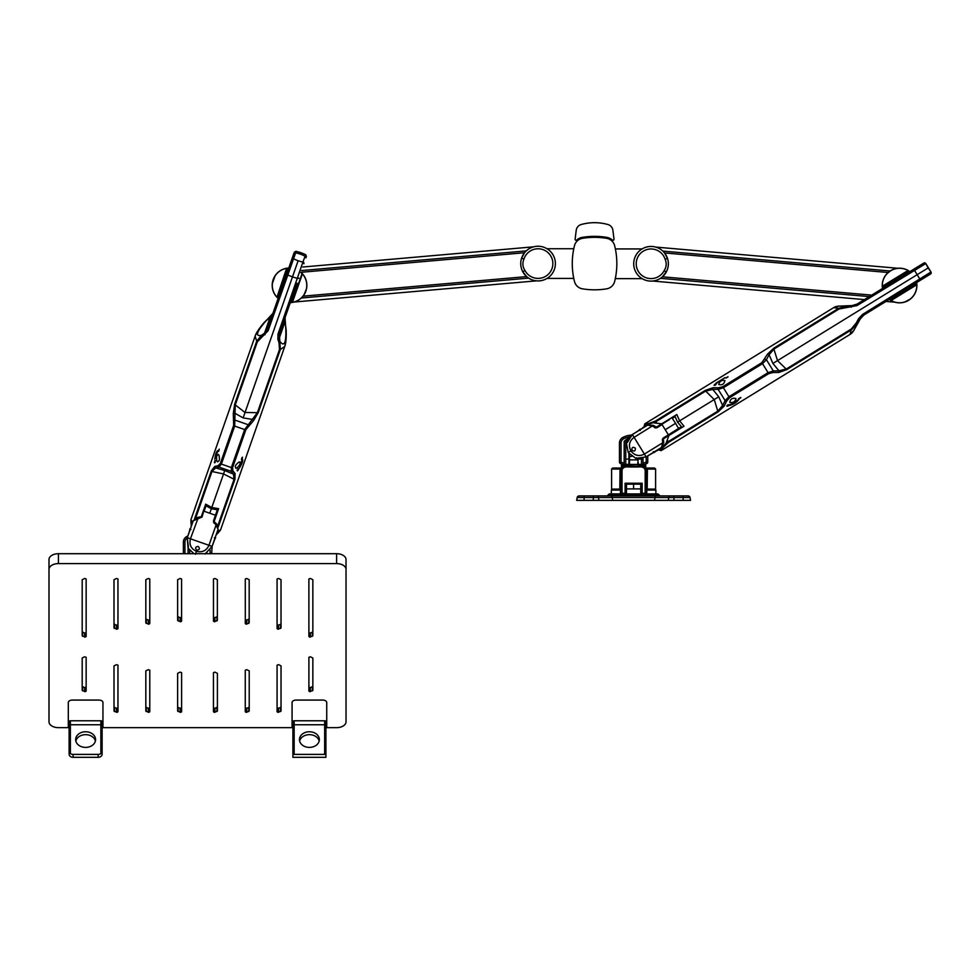 <?xml version="1.0" encoding="UTF-8"?>
<svg xmlns="http://www.w3.org/2000/svg" width="980" height="980" viewBox="0 0 980 980"><rect width="100%" height="100%" fill="white"/><g stroke="black" fill="none" stroke-linecap="round" stroke-linejoin="round"><path stroke-width="1.47" d="M594.554 222.681A49.502 49.502 0 0 0 581.226 224.518A6.934 6.934 0 0 0 576.216 230.337L575.125 239.169A0.992 0.992 0 0 0 576.767 240.027A10.89 10.89 0 0 1 582.292 237.368A75.24 75.24 0 0 1 606.816 237.368A10.89 10.89 0 0 1 612.341 240.027A0.992 0.992 0 0 0 613.995 239.169L612.904 230.337A6.934 6.934 0 0 0 607.894 224.518A49.502 49.502 0 0 0 594.554 222.681M594.554 237.344A74.247 74.247 0 0 0 582.463 238.336A9.898 9.898 0 0 0 574.464 245.723A74.247 74.247 0 0 0 574.464 281.444A9.898 9.898 0 0 0 582.463 288.831A74.247 74.247 0 0 0 606.657 288.831A9.898 9.898 0 0 0 614.656 281.444A74.247 74.247 0 0 0 614.656 245.723A9.898 9.898 0 0 0 606.657 238.336A74.247 74.247 0 0 0 594.554 237.344M595.546 236.364L595.546 237.356M612.904 230.337L613.835 237.871M575.285 237.871L576.216 230.337M593.562 237.356L593.562 236.364M651.039 246.458A17.322 17.322 0 0 0 642.108 248.932L615.416 248.932L615.55 249.863M662.786 251.052L664.501 252.877M664.109 270.737C666.486 267.075 666.829 263.228 665.114 259.198A14.81 14.81 0 0 0 636.277 262.493A14.81 14.81 0 0 0 664.109 270.737L666.327 271.913C668.532 267.589 668.936 263.093 667.515 258.426L664.55 252.938L667.454 258.267M668.274 262.015L668.36 263.644M667.588 268.9L666.376 271.84M664.501 274.682L662.382 276.875M871.698 295.115L662.456 276.801L666.608 271.362M667.527 269.071L667.821 268.067M668.299 262.407L668.139 261.06M616.163 273.481L615.416 278.626L642.108 278.626A17.322 17.322 0 0 0 649.52 281.04A17.322 17.322 0 0 1 633.778 262.273A17.322 17.322 0 0 1 667.515 258.426L665.114 259.198M666.327 271.913A17.322 17.322 0 0 1 649.52 281.04A17.322 17.322 0 0 0 660.447 278.332L869.285 296.597M889.436 299.304L891.065 300.627A17.322 17.322 0 0 1 889.228 299.439A17.322 17.322 0 0 0 891.065 300.627L889.228 299.439M909.697 271.73L908.313 270.823L883.005 286.711L882.257 286.307A17.322 17.322 0 0 0 882.49 288.475L882.257 286.307A17.322 17.322 0 0 0 882.49 288.475A17.322 17.322 0 0 1 886.986 273.604C889.191 271.497 891.714 269.941 894.581 268.937L895.365 268.716M888.088 272.55A17.322 17.322 0 0 1 894.017 269.108M894.25 269.035L894.336 269.01A17.322 17.322 0 0 1 901.073 268.263M897.937 268.275L655.608 247.07M885.92 301.473L894.605 302.122M653.795 280.88L653.158 280.978M652.668 281.027L864.421 299.598M909.893 271.619A17.322 17.322 0 0 0 882.257 286.307L908.019 270.505A17.236 17.236 0 0 0 882.343 286.307L882.257 286.307A17.322 17.322 0 0 1 909.893 271.619A17.322 17.322 0 0 0 908.056 270.431L909.893 271.619A17.322 17.322 0 0 0 908.056 270.431L908.313 270.823M890.808 300.199L891.065 300.627A17.322 17.322 0 0 0 916.631 282.571A17.322 17.322 0 0 1 916.864 284.739A17.322 17.322 0 0 0 916.631 282.571L916.864 284.739L916.447 282.693M893.711 296.683L894.36 297.724L891.041 299.77L891.065 300.627A17.322 17.322 0 0 0 916.864 284.739L916.116 284.347L916.778 284.751L891.102 300.542L891.041 299.77L916.631 284.335M894.581 268.937L893.148 269.427M892.596 269.659L891.959 269.953M891.347 270.272L886.986 273.604M889.105 271.717L888.358 272.318M911.608 297.969L912.123 297.454C909.93 299.549 907.407 301.105 904.54 302.122L910.555 298.912M899.334 276.654L908.08 271.276L908.056 270.431L908.08 271.276M894.36 297.724L899.787 294.392M882.514 286.724L882.698 288.353M891.959 281.199L892.609 282.252M899.358 293.204L899.995 294.257M899.126 276.789L899.763 277.842M906.512 288.806L907.162 289.86M889.791 271.215L890.477 270.774M891.91 269.978L892.547 269.684M909.33 299.831L909.979 299.365M672.403 443.72L661.218 450.604L659.197 450.151L666.192 443.034L667.245 440.069A29.694 0.686 58.4 0 0 668.238 441.637L717.777 411.159L714.236 399.558L705.086 390.493L712.95 387.725L718.45 387.798L722.762 386.72L761.901 362.637L767.487 354.172L773.649 348.292L838.611 308.332L833.649 307.659L655.963 417.015M655.951 417.002L663.117 412.592L655.963 417.027M725.029 377.619L715.878 383.217L725.029 377.68M724.918 380.571L724.894 380.534C721.782 379.897 719.712 381.171 718.708 384.393L718.732 384.43C722.076 385.446 724.147 384.172 724.918 380.571M729.794 402.413C733.114 402.964 735.184 401.69 736.005 398.591C732.452 397.635 730.382 398.909 729.794 402.413L729.769 402.376M853.678 330.603A10.057 10.057 58.4 0 1 850.101 334.388L851.302 328.998L856.459 322.714L857.561 323.008L853.678 330.603L860.256 318.843L863.846 315.058L921.286 279.704M858.1 322.824L853.715 330.603L850.101 334.388L672.182 443.854M857.096 304.094L852.098 305.589L838.647 306.164L851.412 306.017L856.398 304.535L923.503 263.24A1.482 1.482 58.4 0 1 925.549 263.718L856.998 305.589L839.003 309.006L838.611 308.332L847.173 306.128L846.941 307.23M678.356 421.633L679.642 420.849L676.812 414.54L656.159 427.255M663.338 438.918L668.96 435.463L667.245 440.069M839.003 309.006L774.053 348.978L769.067 354.748L766.409 359.721L762.501 363.654L723.375 387.725L718.193 389.391L712.742 389.403L718.732 396.79L679.642 420.849L683.991 426.214L668.96 435.463M674.779 415.79L677.548 422.135L682.043 427.415M712.95 387.725A1.482 1.004 -93.8 0 0 712.742 389.403L705.478 391.167L655.939 421.657L645.011 425.59L644.889 426.484M644.656 426.606L644.767 423.875C644.632 424.818 648.221 423.85 655.547 420.971L655.939 421.657A29.694 0.686 58.4 0 0 656.906 423.25L653.783 422.846M658.977 449.796L659.797 449.624L658.94 449.33M656.906 423.25L661.77 423.801M856.459 322.714L858.419 318.88L862.473 314.47L930.731 272.158A1.482 1.482 58.4 0 1 930.253 274.192L863.135 315.487L851.73 329.66L786.781 369.619L778.757 372.486L773.061 372.523L768.675 373.649L729.549 397.733L726.633 401.09L724.22 406.038L718.205 411.808L717.777 411.159L722.628 405.475L725.102 400.6L728.912 396.741L768.051 372.657L773.306 370.942L778.953 370.808L786.352 368.97L851.302 328.998M773.649 348.292L777.508 360.628L786.781 369.619M718.205 411.808L668.666 442.299C662.811 447.541 660.324 450.31 661.218 450.604L658.744 449.477L657.237 450.629L661.476 447.419A1.188 0.894 -126.4 0 1 661.402 447.48L654.223 452.417A0.796 0.796 -111 0 0 654.493 452.319L652.717 453.017A0.796 0.747 68.3 0 1 652.594 453.079L652.594 453.079A0.796 0.747 68.3 0 1 652.521 453.103M729.096 404.936L728.336 405.401A44.553 1.029 58.4 0 0 728.544 405.696L727.944 406.063A44.553 1.029 -121.6 0 1 727.748 405.769L726.989 406.235A44.553 1.029 -121.6 0 1 726.817 405.99L727.577 405.524A44.553 1.029 -121.6 0 1 727.356 405.205L727.944 404.838A44.553 1.029 58.4 0 0 728.164 405.169L728.924 404.703A44.553 1.029 58.4 0 0 729.096 404.936M740.831 397.709L738.724 399.007A44.553 1.029 -121.6 0 1 738.565 398.774L740.672 397.476A44.553 1.029 58.4 0 0 740.831 397.709M738.969 399.35C736.764 402.339 733.604 404.385 729.463 405.475L738.969 399.35M716.135 384.209L716.16 383.94A44.553 1.029 58.4 0 0 716.233 384.062L715.547 384.662A44.553 1.029 58.4 0 0 715.657 384.871L715.069 385.238A44.553 1.029 -121.6 0 1 714.959 385.03L714.126 385.361A44.553 1.029 -121.6 0 1 714.065 385.226L714.788 384.699A44.553 1.029 -121.6 0 1 714.653 384.454L715.155 384.944L715.241 384.087A44.553 1.029 58.4 0 0 715.339 384.27L715.67 384.491M715.339 384.27L716.16 383.94M727.87 376.982L725.874 378.133A44.553 1.029 -121.6 0 1 725.8 378.011L725.911 377.851M727.907 376.712L727.907 376.712A44.553 1.029 58.4 0 0 727.981 376.835L725.8 378.011M655.742 417.125L644.767 423.875L644.264 425.884M920.588 280.145L919.914 279.129A29.694 0.686 -121.6 0 1 917.17 274.682L928.121 267.944L931 272.011A1.482 1.482 58.4 0 1 930.498 274.045L931 271.999L928.415 267.773L917.954 274.204M931 271.999L925.806 263.571L923.76 263.081A1.482 1.482 58.4 0 1 925.806 263.571L928.121 267.944M778.757 372.486A1.482 0.968 -94.9 0 0 778.953 370.808L772.914 363.445L917.17 274.682A29.694 0.686 -121.6 0 1 914.45 270.235L913.838 269.182M851.24 307.218L852.098 305.589L838.66 306.14L833.649 307.659A10.057 10.057 -121.6 0 1 838.647 306.164M862.473 314.47L863.135 315.487L859.57 319.272L858.419 318.88M666.192 443.034L668.238 441.637L668.666 442.299M716.76 383.254L717.985 382.077M715.13 385.263A44.553 1.029 -121.6 0 1 715.045 385.091L714.653 384.454M731.509 404.103L729.916 404.654M727.748 405.769L727.393 405.181A44.553 1.029 -121.6 0 0 727.552 405.414L727.944 406.063M772.914 363.445L769.067 354.748A1.482 0.968 -148.3 0 0 767.487 354.172M773.061 372.523A1.482 0.919 -87.6 0 0 773.306 370.942L766.409 359.721A1.482 0.919 -155.6 0 0 764.878 359.231M726.633 401.09A1.482 0.968 -156.9 0 1 725.102 400.6L718.193 389.391A1.482 0.968 -86.3 0 1 718.45 387.798M724.22 406.038A1.482 1.004 -149.4 0 1 722.628 405.475L718.732 396.79M662.75 423.691L669.071 419.795M681.651 427.17L662.737 438.795M674.902 416.206L673.076 417.333M664.33 422.711L669.659 419.44L664.33 422.711M635.297 448.13C635.518 451.008 634.391 451.694 631.929 450.212C631.708 447.333 632.823 446.647 635.297 448.13M671.129 433.638L678.577 428.468L663.154 438.085L662.333 439.493L662.798 442.74L663.766 442.299L663.313 438.82M663.154 438.085L662.333 439.493M678.577 428.468L681.284 426.802L678.577 428.468L675.575 423.348L665.224 429.718L662.064 424.573L656.833 427.795L655.191 427.893L652.509 426.018L647.645 425.124C641.435 428.174 641.435 428.174 647.645 425.124L632.357 434.532L634.097 437.35C629.319 440.963 628.241 445.471 630.875 450.849C634.575 455.651 639.083 456.717 644.387 454.071L646.114 456.876L661.402 447.48L662.798 442.74L644.387 454.071L634.097 437.35L653.329 425.345L647.731 425.075A1.188 0.894 63.2 0 0 647.645 425.124M661.635 447.272A1.188 0.894 -126.4 0 1 661.476 447.419L663.766 442.299M656.833 427.795L655.191 427.893M661.855 424.23L656 427.844M653.293 425.994L653.329 425.345L656.796 427.341M638.789 430.379A0.796 0.747 -131.5 0 0 638.678 430.465L647.731 425.075A1.188 0.894 63.2 0 1 647.939 425.014M627.31 442.495L632.345 434.507L636.289 432.07L632.345 434.507C629.307 436.517 627.31 439.371 626.367 443.046L631.475 435.096A21.315 21.315 0 0 0 622.925 437.386A21.315 21.315 0 0 1 631.475 435.096M652.582 453.079L646.126 456.913L635.812 458.395L646.126 456.913L652.717 453.017M630.875 450.849L628.192 452.503L635.836 458.383L636.731 457.807M628.192 452.503L626.392 443.034M636.289 432.07L638.678 430.465A0.796 0.747 -131.5 0 0 638.629 430.514M638.188 458.812L637.735 464.422M623.929 464.826L620.499 463.577L621.038 462.107L624.174 463.246L624.174 441.343A13.034 13.034 0 0 1 628.278 438.452M619.47 462.107L619.47 443.034A6.333 6.333 0 0 1 622.925 437.386L623.635 438.783A4.765 4.765 0 0 0 621.038 443.034L621.038 462.107L619.47 462.107A1.568 1.568 0 0 0 620.499 463.577A1.568 1.568 0 0 1 619.47 462.107M624.174 463.246L624.174 464.924M629.491 454.316L629.491 464.422M643.039 464.924L643.039 463.246L646.188 462.107L646.188 456.876M641.471 464.471L641.471 458.665L643.039 458.297L643.039 463.246M647.755 455.921L647.755 462.107A1.568 1.568 0 0 1 646.714 463.577L643.297 464.826M646.714 463.577L646.188 462.107L647.755 462.107A1.568 1.568 0 0 1 646.714 463.577M612.598 490.061L611.606 489.081L619.813 489.081L620.046 490.061A0.992 0.992 0 0 0 621.038 489.081L621.038 469.053L611.606 469.053L612.598 468.06L620.046 468.06L619.813 489.081L621.038 489.081L620.046 490.061M625.755 464.471L625.755 439.947M628.891 453.556L628.891 464.385M655.608 469.053L655.608 489.081L646.188 489.081L646.188 469.053A0.992 0.992 0 0 1 647.168 468.06L654.628 468.06L655.608 469.053L646.188 469.053L647.168 468.06L647.413 469.053L647.168 490.061A0.992 0.992 0 0 1 646.188 489.081L647.168 490.061M638.323 464.385L637.735 458.763M621.455 468.06L620.046 468.06A0.992 0.992 0 0 1 620.328 468.109L620.463 468.158M620.401 468.134A0.992 0.992 0 0 1 621.038 469.053L620.046 468.06M663.338 495.905L607.11 495.905A0.992 0.992 90 0 0 608.041 495.243A1.985 1.985 -90 0 1 609.915 493.92L657.311 493.92A1.985 1.985 90 0 1 659.173 495.243L660.104 495.905A0.992 0.992 -90 0 1 659.173 495.243L657.311 493.92M673.946 500.363L690.545 500.363L690.043 497.546A1.985 1.985 90 0 0 688.095 495.905L656.343 495.905A1.985 1.397 90 0 0 654.971 497.546L654.615 500.363L673.946 500.363L673.946 497.546L668.703 497.546L668.348 500.363M612.61 500.363L612.267 497.546A1.985 1.397 90 0 0 610.883 495.905L579.143 495.905A1.985 1.985 90 0 0 577.196 497.546L576.681 500.363L654.615 500.363M598.719 495.905L594.26 495.905M670.075 495.905A1.985 1.397 90 0 0 668.703 497.546L577.183 497.546A1.985 1.985 90 0 1 579.143 495.905A1.985 1.985 90 0 0 577.171 497.546L579.119 495.905A1.985 1.985 90 0 0 577.171 497.546L579.143 495.905A1.985 1.985 90 0 0 577.183 497.546L576.681 500.363M580.736 495.905L581.887 495.905M686.478 495.905L685.339 495.905M680.892 495.905L672.966 495.905L680.892 495.905M536.44 280.831A17.322 17.322 0 0 0 546.975 278.43L573.668 278.43L573.129 274.792M523.969 259.002C522.254 263.032 522.597 266.879 524.974 270.541A14.81 14.81 0 0 0 552.806 262.297A14.81 14.81 0 0 0 523.969 259.002L521.581 258.23A17.322 17.322 0 0 0 526.628 276.605L528.637 278.124A17.322 17.322 0 0 0 539.563 280.844A17.322 17.322 0 0 1 522.757 271.717L526.628 276.605L303.041 296.168M521.642 269.132L521.091 267.111M523.577 254.077L522.475 256M521.556 258.291L520.943 260.852M520.784 264.955L520.919 266.144M523.002 272.171L523.565 273.077M573.018 274.045L572.92 273.285M572.92 253.881L573.018 253.122M573.129 252.375L573.668 248.736L546.975 248.736M304.817 277.193A17.322 17.322 0 0 0 300.946 272.305L524.533 252.742L521.581 258.23A17.322 17.322 0 0 1 555.317 262.077A17.322 17.322 0 0 1 522.757 271.717L524.974 270.541M277.046 297.014L286.613 268.336A17.236 17.236 0 0 0 276.654 296.793L276.593 296.854A17.322 17.322 0 0 0 278.136 298.386L276.593 296.854A17.322 17.322 0 0 0 278.136 298.386A17.322 17.322 0 0 1 288.769 268.018A17.322 17.322 0 0 0 286.601 268.25L288.769 268.018A17.322 17.322 0 0 0 286.601 268.25L287.152 268.9L277.046 297.014L278.222 298.153M300.909 272.269L302.465 273.8A17.322 17.322 0 0 0 300.909 272.269A17.322 17.322 0 0 1 306.801 286.65C306.421 289.664 305.442 292.469 303.861 295.066A17.322 17.322 0 0 1 290.288 302.636A17.322 17.322 0 0 0 292.457 302.404L290.288 302.636A17.322 17.322 0 0 0 291.036 302.587M306.691 287.63A17.322 17.322 0 0 1 306.507 288.794L304.008 294.845A17.322 17.322 0 0 1 303.91 294.992M305.882 291.036L306.336 289.504A17.322 17.322 0 0 1 306.14 290.227M305.282 292.53L305.589 291.82A17.322 17.322 0 0 1 305.233 292.64M304.89 293.326A17.322 17.322 0 0 1 304.388 294.233M294.123 302.036L536.599 280.844M535.938 280.782L535.215 280.672M534.957 280.635L533.855 280.39M530.854 279.349L528.637 278.124A17.322 17.322 0 0 0 539.563 280.844M301.509 270.554L526.26 250.892L528.293 249.275M529.911 248.295L530.915 247.793M531.013 247.756L532.054 247.328M532.361 247.217L532.985 247.021M521.581 258.23C520.16 262.873 520.552 267.368 522.757 271.717M290.362 302.404L292.457 302.404A17.322 17.322 0 0 0 302.465 273.8L300.836 272.477M291.991 302.232L302.024 273.641M288.696 268.226L287.042 268.398M272.269 283.735L272.256 284.004C272.636 280.99 273.616 278.185 275.196 275.588L272.269 283.747M273.53 278.663L272.281 283.673M304.829 293.437L305.184 292.75M305.307 292.469L305.576 291.844M306.471 288.929L306.605 288.243M306.728 287.385L306.801 286.65M302.391 273.726L302.404 273.861A17.236 17.236 0 0 1 292.444 302.318L292.457 302.404A17.322 17.322 0 0 0 302.465 273.8L301.632 273.971L302.404 273.861L292.444 302.318L291.905 301.754L293.192 298.079L292.028 297.663M283.759 278.589L287.152 268.9L286.601 268.25L287.152 268.9M280.905 286.76L282.069 287.165M294.208 291.415L295.372 291.832M283.673 278.822L284.837 279.239M296.989 283.49L298.153 283.894M272.55 281.86L272.71 281.162M272.918 280.39L273.175 279.618M274.4 276.887L275.049 275.809M304.008 294.845L304.952 293.204M197.201 501.662L194.677 509.257M197.164 501.785L194.726 508.73M217.928 450.506L214.804 459.338C215.318 454.5 216.347 451.547 217.903 450.469L217.903 450.469M218.92 455.088C216.862 454.242 216.164 456.251 216.813 461.115C219.287 462.095 219.998 460.086 218.92 455.088L218.246 454.365M236.78 468.109C240.308 464.728 241.007 462.719 238.887 462.07C234.931 465.304 234.232 467.313 236.78 468.109L235.715 468.207M239.867 461.935L238.887 462.07M284.923 341.922A10.057 8.808 19.3 0 1 284.739 346.528L280.341 349.48A1.482 0.711 -160.7 0 1 279.471 349.591L279.043 342.792A1.482 0.821 -17.1 0 0 280.256 341.812C282.399 344.58 283.943 344.617 284.923 341.922C285.866 339.141 286.111 333.96 285.646 326.413L285.045 317.63L294.135 291.66M286.172 330.187L285.682 326.303L286.172 330.187C286.43 337.806 285.952 343.257 284.739 346.528L220.549 529.96L217.572 531.16M264.968 334.78A1.482 0.772 54.8 0 1 264.526 333.2L270.113 317.238L272.893 313.38L266.94 319.86C261.868 325.483 258.843 329.684 257.838 332.453C256.919 335.16 258.157 336.091 261.55 335.27L264.526 333.2L267.209 329.635L293.804 253.612A1.482 1.299 19.3 0 1 295.642 252.877L268.128 330.701L257.324 341.836A1.482 0.711 -160.7 0 1 256.711 341.212L255.119 336.165L194.689 508.841M297.075 283.245L279.349 333.886L280.341 349.48L258.267 412.555L253.6 420.555L245.858 429.693L232.566 467.693L232.885 470.841L235.065 473.512L234.967 479.147A1.482 0.711 -160.7 0 1 234.097 479.257L223.526 473.94L211.95 471.502A1.482 0.711 -160.7 0 1 211.337 470.878L214.767 466.407L218.148 465.684L220.353 463.418L233.657 425.418L233.301 413.45L234.637 404.287L256.711 341.212L261.55 335.27A1.482 0.821 -124.4 0 0 261.893 336.789M224.322 519.192L224.053 519.804M212.023 506.832L211.778 507.53L205.69 504.161L201.182 517.048M257.324 341.836L235.249 404.912L234.673 426.079L221.382 464.079L218.969 467.056L215.649 467.877L224.726 470.535L211.778 507.53L218.626 508.681L214.118 521.581M279.043 342.792L277.891 339.301L277.977 334.143L302.93 262.015A1.482 1.299 19.3 0 1 303.898 263.743M234.637 404.287A1.482 0.711 -160.7 0 0 235.249 404.912L245.025 412.494L257.397 412.666L279.471 349.591M238.495 468.612L238.238 469.346A44.553 21.486 19.3 0 0 238.716 469.053L238.507 469.628A44.553 21.486 -160.7 0 1 238.042 469.922L237.785 470.657A44.553 21.486 -160.7 0 1 237.393 470.878L237.65 470.143A44.553 21.486 -160.7 0 1 237.136 470.412L237.344 469.837A44.553 21.486 19.3 0 0 237.858 469.567L238.116 468.832A44.553 21.486 19.3 0 0 238.495 468.612M242.489 457.207L241.766 459.252A44.553 21.486 -160.7 0 1 241.386 459.473L242.097 457.427A44.553 21.486 19.3 0 0 242.489 457.207M242.342 458.91C243.273 460.429 242.293 463.479 239.377 468.06L242.342 458.91M214.914 461.09L215.184 460.551A44.553 21.486 19.3 0 0 215.269 460.747L215.098 461.69A44.553 21.486 19.3 0 0 215.232 462.021L215.037 462.597A44.553 21.486 -160.7 0 1 214.902 462.266L214.559 462.793A44.553 21.486 -160.7 0 1 214.473 462.597L214.755 462.438M215.086 461.519L214.534 461.335A44.553 21.486 -160.7 0 0 214.694 461.752L214.485 462.34M214.534 461.335L215.159 461.298M219.214 449.232L218.748 451.033M219.177 449.146L219.177 449.146A44.553 21.486 19.3 0 0 219.263 449.342L218.54 451.388A44.553 21.486 -160.7 0 1 218.467 451.192L218.479 450.935M216.813 461.115L217.609 461.874M194.53 509.478L190.929 519.596L192.509 522.389M217.364 491.568L218.087 489.498M218.209 509.894L211.349 508.755L209.781 513.238L204.073 511.242L205.996 505.901M277.977 334.143A1.482 0.711 19.3 0 0 279.349 333.886L285.045 317.63L284.8 322.383L279.227 338.333A1.482 0.772 -16.2 0 1 277.891 339.301M298.875 278.1A1.482 0.711 19.3 0 1 297.491 278.357A29.694 14.32 -160.7 0 1 292.493 276.862L298.128 260.741A17.126 8.257 19.3 0 0 302.93 262.015L305.674 254.653L300.946 252.693L300.431 254.163A17.126 8.257 19.3 0 0 295.642 252.877L296.021 251.272L300.946 252.693M217.781 525.893L234.097 479.257L233.461 474.112L231.39 471.405L231.354 467.57L244.657 429.571L257.397 412.666A1.482 0.711 -160.7 0 0 258.267 412.555M214.767 466.407A1.482 1.335 -108.1 0 0 215.649 467.877L211.95 471.502L195.632 518.138M253.6 420.555L252.595 419.416L243.138 417.909L292.493 276.862A29.694 14.32 -160.7 0 1 287.642 274.915A1.482 0.711 19.3 0 1 286.724 273.849M270.284 317.091L264.184 322.494C259.222 328.288 256.209 332.845 255.119 336.165A10.057 8.808 -160.7 0 1 257.838 332.453M218.062 529.127A1.188 0.894 -165.5 0 1 218.013 529.433L216.776 534.517L217.156 532.924L217.879 533.169L217.364 532.018M192.129 523.185L191.002 523.761L190.929 519.596M243.138 417.909L234.796 413.193L233.301 413.45M291.746 259.492A1.482 1.299 19.3 0 1 293.584 258.745A17.126 8.257 19.3 0 0 298.128 260.741M248.65 425.761L247.769 424.585L235.347 420.236L233.926 420.604M232.885 470.841A1.482 1.286 139 0 1 231.39 471.405L218.969 467.056A1.482 1.286 -100.4 0 1 218.148 465.684M300.431 254.163A17.126 8.257 19.3 0 1 304.976 256.148A1.482 1.299 19.3 0 1 305.956 257.863M235.065 473.512A1.482 1.335 146.7 0 1 233.461 474.112L224.726 470.535M284.764 322.163L285.682 326.303M204.048 510.127L205.42 505.472M204.661 508.363L205.616 505.631L204.661 508.363M193.391 520.49A1.188 0.894 24.1 0 0 193.281 520.674L187.278 537.702L190.426 538.804C189.005 544.623 191.014 548.788 196.453 551.311C202.358 552.696 206.523 550.687 208.961 545.284L212.109 546.387L218.038 529.347L216.592 523.92L214.032 521.507M198.168 546.411C200.153 548.506 199.712 549.755 196.857 550.148C194.873 548.053 195.314 546.816 198.168 546.411M216.825 512.565L213.579 521.862M213.701 522.659L213.824 521.164L213.701 522.659L216.102 524.888L216.592 523.92M217.303 509.87L213.444 521.029M202.039 517.048L203.705 511.119L202.039 517.048L193.244 520.772C190.341 527.056 190.341 527.056 193.244 520.772L187.315 537.714L188.05 548.077L187.278 537.702L188.417 547.073M198.168 517.881L190.426 538.804L208.961 545.284L216.102 524.888L218.013 529.433L212.084 546.375L205.053 554.019M201.745 516.717L197.789 517.342L193.281 520.674A1.188 0.894 24.1 0 0 193.244 520.772M203.705 511.119L205.616 505.631M196.453 551.311L195.412 554.288M193.967 553.7L188.05 548.077M189.679 530.437A0.796 0.747 -170.6 0 0 189.655 530.572L187.278 537.702M188.809 533.328L189.655 530.572A0.796 0.747 -170.6 0 0 189.642 530.646M214.706 539.355L212.121 546.387L205.041 554.043L212.109 546.387L211.656 553.7M183.37 553.7L183.37 542.136A6.333 6.333 0 0 1 186.825 536.501A6.333 6.333 0 0 0 183.37 542.136A6.333 6.333 0 0 1 186.825 536.501A21.315 21.315 0 0 1 187.866 535.999A21.315 21.315 0 0 0 186.825 536.501A21.315 21.315 0 0 1 187.866 535.999A21.315 21.315 0 0 0 186.825 536.501A6.333 6.333 0 0 0 183.37 542.136L184.938 542.136L184.938 553.7M188.087 553.7L188.087 548.053M192.803 553.7L192.803 553.088M189.655 550.417L189.655 553.7M309.888 691.684L312.853 690.361L312.853 658.009L310.378 656.772L308.896 657.298L308.896 691.072L309.888 691.684M308.896 657.298L308.896 687.115L310.378 687.642L312.853 686.417M278.063 712.362L281.04 711.051L281.04 665.873L278.553 664.636L277.071 665.175L277.071 711.762L278.063 712.362M277.071 665.175L277.071 707.805L278.565 708.332L281.04 707.107M246.25 712.374L249.214 711.051L249.214 670.908L246.739 669.671L245.257 670.198L245.257 711.762L246.25 712.374M245.257 670.198L245.257 707.805L246.739 708.332L249.214 707.107M214.424 712.374L217.401 711.051L217.401 673.358L214.926 672.121L213.444 672.648L213.444 711.762L214.424 712.374M213.444 672.648L213.444 707.805L214.926 708.332L217.401 707.107M180.614 712.374L181.606 711.762L181.606 672.648L180.112 672.121L177.637 673.358L177.637 711.051L180.614 712.374M177.637 673.346L177.637 707.095L180.112 708.332L181.606 707.817M148.788 712.374L149.781 711.762L149.781 670.198L148.299 669.671L145.824 670.908L145.824 711.051L148.788 712.374M145.824 670.896L145.824 707.095L148.299 708.332L149.781 707.817M116.975 712.374L117.968 711.762L117.968 665.175L116.485 664.648L113.999 665.873L114.011 711.051L116.975 712.374M113.999 665.873L114.011 707.095L116.485 708.332L117.968 707.817M85.162 691.684L86.142 691.072L86.142 657.298L84.66 656.772L82.185 658.009L82.185 690.361L85.162 691.684M82.185 658.009L82.185 686.404L84.66 687.642L86.142 687.127M85.15 637.123L86.142 636.51L86.142 578.996L84.66 578.47L82.185 579.707L82.185 635.8L85.15 637.123M82.185 579.695L82.185 631.855L84.66 633.08L86.142 632.566M116.975 629.258L117.968 628.645L117.955 578.996L116.473 578.47L113.999 579.707L113.999 627.935L116.975 629.258M113.999 579.695L113.999 623.978L116.473 625.216L117.968 624.701M148.788 624.223L149.781 623.611L149.781 578.996L148.299 578.47L145.824 579.707L145.824 622.913L148.788 624.223M145.824 579.695L145.824 618.956L148.299 620.193L149.781 619.666M180.614 621.773L181.594 621.161L181.594 578.996L180.112 578.47L177.637 579.707L177.637 620.45L180.614 621.773M177.637 579.695L177.637 616.494L180.112 617.731L181.594 617.216M214.424 621.749L217.364 620.45L217.364 579.707L214.902 578.482L213.469 578.996L213.469 621.161L214.424 621.749M213.469 578.996L213.469 617.204L214.902 617.719L217.364 616.506M246.25 624.199L249.177 622.913L249.177 579.707L246.715 578.482L245.282 578.996L245.294 623.611L246.25 624.199M245.282 578.996L245.294 619.654L246.25 620.254L249.177 618.968M278.063 629.246L281.027 627.935L281.027 579.707L278.553 578.47L277.071 578.996L277.071 628.633L278.063 629.246M277.071 578.996L277.071 624.689L278.553 625.216L281.027 623.99M309.876 637.123L312.853 635.8L312.853 579.707L310.378 578.47L308.884 578.996L308.896 636.51L309.876 637.123M308.884 578.996L308.896 632.553L310.378 633.08L312.853 631.855M69.115 727.65L69.115 725.519A1.262 0.772 0 0 1 70.376 724.747L100.867 724.747A1.262 0.772 0 0 1 102.116 725.519L102.116 727.65M346.026 569.417L346.026 721.831A9.433 5.819 180 0 1 336.606 727.65L326.732 727.65L326.732 702.525A3.957 2.45 180 0 0 322.763 700.075L296.034 700.075A3.957 2.45 180 0 0 292.077 702.525L292.077 727.65L102.949 727.65L102.949 702.525A3.957 2.45 180 0 0 98.992 700.075L72.263 700.075A3.957 2.45 180 0 0 68.306 702.525L68.306 727.65L58.433 727.65A9.433 5.819 180 0 1 49 721.831L49 559.531A9.433 5.819 180 0 1 58.433 553.7L336.606 553.7A9.433 5.819 180 0 1 346.026 559.531L346.026 569.417A9.433 5.819 180 0 0 336.606 563.586L58.433 563.586A9.433 5.819 180 0 0 49 569.417M68.306 723.693L69.115 723.693L69.115 721.562A1.262 0.772 0 0 1 70.376 720.79L100.867 720.79A1.262 0.772 0 0 1 102.116 721.562L102.116 723.693L102.949 723.693L102.949 702.525M325.911 723.693L326.732 723.693M292.077 702.525L292.077 723.693L292.91 723.693M324.662 754.404L324.662 724.747A1.262 0.772 0 0 1 325.911 725.519A1.262 0.772 180 0 0 324.662 724.747L294.159 724.747L324.662 724.747L324.662 720.79A1.262 0.772 0 0 1 325.911 721.562L325.911 755.176A1.262 0.772 180 0 0 324.662 754.404L294.159 754.404A1.262 0.772 180 0 0 292.898 755.176L292.898 757.32L325.911 757.32L325.911 755.176M292.91 725.408L292.91 721.562A1.262 0.772 0 0 1 294.171 720.79L294.171 724.747A1.262 0.772 0 0 1 294.171 724.747A1.262 0.772 180 0 0 292.898 725.519L292.898 755.176M294.171 720.79L324.662 720.79M102.116 721.562L102.116 725.519A1.262 0.772 180 0 0 100.867 724.747L70.376 724.747A1.262 0.772 180 0 0 69.115 725.519L69.115 721.562M308.896 632.553L308.896 636.51M277.071 624.689L277.071 628.633M245.294 619.654L245.294 623.611M213.469 617.204L213.469 621.161M177.637 616.494L177.637 620.45M145.824 618.956L145.824 622.913M113.999 623.978L113.999 627.935M82.185 631.855L82.185 635.8M82.185 686.404L82.185 690.361M114.011 707.095L114.011 711.051M145.824 707.095L145.824 711.051M177.637 707.095L177.637 711.051M213.444 707.805L213.444 711.762M245.257 707.805L245.257 711.762M277.071 707.805L277.071 711.762M308.896 687.115L308.896 691.072M299.635 741.027A9.947 7.816 180 0 1 309.411 734.669A9.947 7.816 180 0 1 319.174 741.027M299.464 739.569A9.947 7.816 180 0 1 309.411 731.754A9.947 7.816 180 0 1 319.345 739.569A9.947 7.816 180 0 1 309.411 747.397A9.947 7.816 180 0 1 299.464 739.569M75.852 741.027A9.947 7.816 180 0 1 85.615 734.669A9.947 7.816 180 0 1 95.391 741.027M75.668 739.569A9.947 7.816 180 0 1 85.615 731.754A9.947 7.816 180 0 1 95.562 739.569A9.947 7.816 180 0 1 85.615 747.397A9.947 7.816 180 0 1 75.668 739.569M98.159 754.404A3.957 3.112 0 0 0 100.867 753.571L102.116 752.064L102.116 754.208A3.957 3.112 0 0 1 98.159 757.32L98.159 754.404L73.071 754.404A3.957 3.112 0 0 1 70.376 753.571L70.376 720.79M102.116 752.064L102.116 725.519M69.115 725.519L69.115 754.208A3.957 3.112 0 0 0 73.071 757.32L98.159 757.32M69.115 752.064L70.376 753.571M620.463 493.92L620.463 490.061L621.455 490.061L621.455 493.92L621.455 465.169L623.182 465.12M645.759 493.92L645.759 490.061L646.763 490.061L646.763 493.92M621.455 490.061L621.455 470.216C621.737 466.995 624.26 465.647 629.001 466.162L638.213 466.162L638.213 464.79C642.856 464.3 645.367 465.414 645.759 468.134L645.759 465.169L644.032 465.12M626.49 488.983L626.49 484.132L633.607 484.132L633.607 488.91L626.49 488.898L626.49 484.132M640.736 484.157L633.607 484.132M620.463 490.061L611.336 490.061L611.336 493.92M655.877 493.92L655.877 490.061L646.763 490.061M626.49 493.92L626.49 488.898M640.736 484.132L640.736 488.898L633.607 488.91M640.736 493.92L640.736 488.898M641.471 493.295L641.471 483.863L625.755 483.863L625.755 493.92L625.081 493.295L625.081 483.238L642.145 483.238L642.145 493.295L645.759 493.295A0.625 0.625 0 0 1 645.134 493.92A0.625 0.625 0 0 0 645.759 493.295L645.759 468.232M645.759 493.295A0.625 0.625 0 0 1 645.134 493.92L645.195 470.437C644.754 467.632 642.439 466.48 638.237 466.982L628.976 466.982C624.774 466.48 622.459 467.632 622.03 470.437L622.03 493.295L625.081 493.295M622.03 470.437L621.455 468.134C621.835 465.414 624.358 464.3 629.001 464.79L628.976 466.982M622.888 465.574L628.891 464.434M645.759 468.134C645.881 465.427 643.358 464.189 638.188 464.398L629.001 464.79L638.176 464.447L644.326 465.574M638.237 466.982L638.213 466.162C642.966 465.647 645.477 466.995 645.759 470.216L645.195 470.437M625.755 493.92L625.755 493.295M641.471 493.92L642.145 493.295M625.081 483.238L625.755 483.863L642.145 483.238M622.092 493.92A0.625 0.625 0 0 1 621.455 493.295L622.092 493.92M671.888 418.056L675.061 416.684L672.354 418.362L675.575 423.348M652.545 246.519A17.322 17.322 0 0 1 667.515 258.426M649.52 281.04A17.322 17.322 0 0 0 660.447 278.332M662.835 251.088L890.146 270.982M664.55 252.938L888.137 272.501M916.79 284.506L916.116 284.347M890.967 300.566L891.102 300.542A17.236 17.236 0 0 0 916.778 284.751L916.864 284.641M886.324 284.666L886.973 285.719M655.547 420.971L705.086 390.493M768.675 373.649L761.901 362.637M722.762 386.72L729.549 397.733M856.398 304.535L856.998 305.589M914.548 268.753L915.21 269.769M675.735 431.09L669.83 434.728M668.605 435.194L665.224 429.718M638.47 430.771L644.828 426.863M621.038 443.034L619.47 443.034A6.333 6.333 0 0 1 622.925 437.386M629.491 436.884A19.735 19.735 0 0 0 623.635 438.783M631.794 456.447L629.491 456.447M637.735 459.89L629.491 459.89M628.891 459.081L625.755 459.081L628.891 459.081M641.471 459.081L638.323 459.081L641.471 459.081M609.915 493.92L608.041 495.243L659.173 495.243M690.545 500.363L690.043 497.546L683.121 497.546L683.121 500.363M683.121 495.905L683.121 497.546L673.946 497.546L673.946 495.905M597.151 495.905A1.985 1.397 90 0 1 598.535 497.546L598.89 500.363M593.292 495.905L593.292 500.363M584.117 495.905L584.117 500.363M579.119 495.905A1.985 1.985 90 0 0 577.171 497.546M528.637 278.124L301.326 298.018M278.136 298.386A17.322 17.322 0 0 1 286.601 268.25L286.699 268.238M302.257 273.665L301.632 273.971M288.769 268.018A17.322 17.322 0 0 0 286.601 268.25M278.712 293.008L279.876 293.412M234.967 479.147L218.136 527.252A1.482 0.711 -160.7 0 1 218.124 527.265M194.506 518.996A1.482 0.711 -160.7 0 1 194.506 518.984L211.337 470.878M245.858 429.693A1.482 0.711 -160.7 0 1 244.657 429.571L234.673 426.079A1.482 0.711 -160.7 0 1 233.657 425.418M220.353 463.418A1.482 0.711 -160.7 0 0 221.382 464.079L231.354 467.57A1.482 0.711 -160.7 0 0 232.566 467.693M267.209 329.635A1.482 0.711 19.3 0 0 268.128 330.701M218.025 509.894L216.507 514.218M215.845 515.37L209.781 513.238M187.143 538.13A4.765 4.765 0 0 0 184.938 542.136L184.938 542.271M186.825 536.501L187.352 537.505M210.088 553.7L210.088 550.099M310.378 687.642L310.378 691.598M278.565 708.332L278.565 712.289M246.739 708.332L246.739 712.289M214.926 708.332L214.926 712.289M214.902 617.719L214.902 621.675M246.727 620.168L246.727 624.125M278.553 625.216L278.553 629.172M310.378 633.08L310.378 637.037M336.606 563.586L336.606 553.7M58.433 563.586L58.433 553.7M100.867 720.79L100.867 753.571M312.351 632.382L312.351 636.326M280.537 624.505L280.537 628.462M248.7 619.458L248.7 623.415M216.886 617.008L216.886 620.965M178.139 617.033L178.139 620.989M180.112 617.731L180.112 621.688M146.314 619.483L146.314 623.439M148.299 620.193L148.299 624.15M114.501 624.505L114.501 628.462M116.473 625.216L116.473 629.172M82.675 632.382L82.675 636.339M84.66 633.08L84.66 637.037M82.688 686.943L82.688 690.888M84.66 687.642L84.66 691.598M114.501 707.621L114.501 711.578M116.485 708.332L116.485 712.289M146.314 707.621L146.314 711.578M148.299 708.332L148.299 712.289M178.139 707.621L178.139 711.578M180.112 708.332L180.112 712.289M216.899 707.621L216.899 711.578M248.724 707.621L248.724 711.578M280.537 707.621L280.537 711.578M312.363 686.931L312.363 690.888M294.159 754.404L294.159 724.747M73.071 757.32L73.071 754.404M621.455 468.134C621.271 465.402 623.795 464.153 629.038 464.398L638.176 464.447M925.794 263.559L928.415 267.773M860.256 318.843L858.223 322.604M642.954 427.427L644.252 426.802M638.678 430.465L640.099 429.191L640.259 430.477L640.099 429.191M652.594 453.079L654.346 452.393M654.37 452.38L653.293 451.67L654.37 452.38M646.126 456.913L635.812 458.395M611.606 489.081L611.606 469.053M655.608 489.081L654.628 490.061M690.043 497.546L688.095 495.905M608.041 495.243L607.11 495.905M533.659 246.825L302.747 267.026M205.273 505.362L211.349 508.755M191.014 523.773L191.737 524.03M296.021 251.272L294.294 252.228M266.989 319.762L264.184 322.494M305.674 254.653L306.434 256.478M217.891 533.181L220.549 529.96M191.039 525.513L191.651 524.214M189.655 530.572L189.949 528.686L190.88 529.58L189.949 528.686M215.649 537.677L214.363 537.799L215.649 537.677L214.718 539.318M206.939 553.014L205.763 553.7"/></g></svg>

